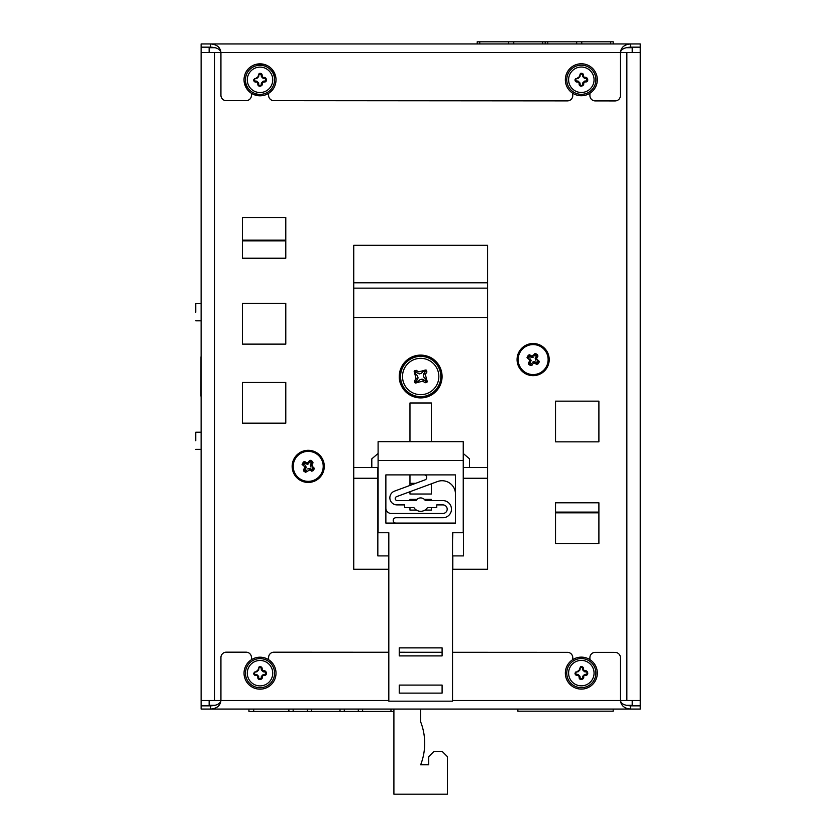 <?xml version="1.0" encoding="UTF-8"?>
<svg xmlns="http://www.w3.org/2000/svg" width="836" height="836" viewBox="0 0 836 836"><rect width="100%" height="100%" fill="white"/><g stroke="black" fill="none" stroke-linecap="round" stroke-linejoin="round"><path stroke-width="1.25" d="M517.86 711.185L517.86 709.064L517.86 711.185L613.185 711.185L613.185 709.064L613.185 711.185L517.86 711.185M547.758 43.953L547.758 41.8L545.208 41.8L613.227 41.8L613.227 43.953L613.227 41.8L581.762 41.8L581.762 43.953L581.762 41.8L547.758 41.8L547.758 43.953M477.199 43.953L477.199 41.81L479.749 41.81L479.749 43.953L479.749 41.81L513.753 41.81L513.753 43.953L513.753 41.81L545.208 41.8L545.208 43.953L545.208 41.81L545.208 43.953L545.208 41.81L477.199 41.81L477.199 43.953M576.673 43.953L576.673 41.8L576.673 43.953M610.677 43.953L610.677 41.8L610.677 43.953M508.664 43.953L508.664 41.81L508.664 43.953M542.668 43.953L542.668 41.81L542.668 43.953M248.929 711.446L248.929 709.064L248.929 711.446L253.705 711.446L253.705 709.064L253.705 711.446L248.929 711.446M340.001 711.446L340.001 709.064L340.001 711.446L344.286 711.446L344.286 709.064L344.286 711.446L358.31 711.446L358.31 709.064L358.31 711.446L362.594 711.446L362.594 709.064L362.594 711.446L390.976 711.446L390.976 709.064L390.976 711.446L393.902 711.446L307.334 711.446L307.334 709.064L307.334 711.446L253.705 711.446L288.88 711.446L288.88 709.064L288.88 711.446L293.164 711.446L293.164 709.064L293.164 711.446L311.619 711.446L311.619 709.064L311.619 711.446L340.001 711.446M285.787 258.219L285.787 217.527L242.409 217.527L242.409 258.219L285.787 258.219L285.787 217.527L242.409 217.527L242.409 258.219L285.787 258.219M640.24 700.495L640.24 705.845L630.647 705.845C624.45 705.521 621.043 703.734 620.427 700.495L620.427 657.713A5.35 5.35 0 0 0 615.077 652.362L595.263 652.352A5.35 5.35 0 0 0 589.902 657.702L589.902 659.52L589.902 657.702A5.35 5.35 0 0 1 595.263 652.352L615.077 652.362A5.35 5.35 0 0 1 620.427 657.713L620.427 700.495L626.854 700.495L620.427 700.495C621.043 705.688 624.45 708.541 630.647 709.064L630.647 705.845C624.45 705.521 621.043 703.734 620.427 700.495C621.043 705.688 624.45 708.541 630.647 709.064L210.703 709.064L210.703 705.845C216.9 705.521 220.307 703.734 220.934 700.495L201.121 700.495L201.121 705.845L210.703 705.845C216.9 705.521 220.307 703.734 220.934 700.495L220.934 657.514A5.35 5.35 0 0 1 226.284 652.164A5.35 5.35 0 0 0 220.934 657.514L220.934 700.495L201.121 700.495L201.121 705.845L210.703 705.845L210.703 709.064C216.9 708.541 220.307 705.688 220.934 700.495L388.813 700.495L220.934 700.495C220.307 705.688 216.9 708.541 210.703 709.064L201.121 709.064L201.121 705.845L201.121 709.064L630.647 709.064L630.647 705.845L640.24 705.845L640.24 709.064L630.647 709.064L640.24 709.064L640.24 700.495L626.854 700.495L640.24 700.495L640.24 52.522L640.24 700.495M640.24 43.953L640.24 52.522L626.854 52.522L640.24 52.522L640.24 47.161L630.647 47.161L640.24 47.161L640.24 43.953L630.647 43.953L630.647 47.161C624.45 47.485 621.043 49.272 620.427 52.522L626.854 52.522L626.854 700.495L626.854 52.522L620.427 52.522C621.043 47.318 624.45 44.465 630.647 43.953L630.647 47.161C624.45 47.485 621.043 49.272 620.427 52.522C621.043 47.318 624.45 44.465 630.647 43.953L640.24 43.953M201.121 52.522L201.121 700.495L201.121 52.522L220.934 52.522C220.307 47.318 216.9 44.465 210.703 43.953L210.703 47.161L201.121 47.161L201.121 52.522L220.934 52.522C220.307 49.272 216.9 47.485 210.703 47.161L201.121 47.161L201.121 52.522M201.121 43.953L201.121 47.161L201.121 43.953L630.647 43.953L210.703 43.953L210.703 47.161C216.9 47.485 220.307 49.272 220.934 52.522C220.307 47.318 216.9 44.465 210.703 43.953L201.121 43.953M246.097 652.174L226.284 652.164L246.097 652.174A5.35 5.35 0 0 1 251.458 657.524A5.35 5.35 0 0 0 246.097 652.174M567.414 652.331L452.537 652.279L567.414 652.331A5.35 5.35 0 0 1 572.764 657.692A5.35 5.35 0 0 0 567.414 652.331M442.098 652.268L399.253 652.247L442.098 652.268M388.813 652.247L273.947 652.184A5.35 5.35 0 0 0 268.586 657.535L268.586 659.594L268.586 657.535A5.35 5.35 0 0 1 273.947 652.184L388.813 652.247M226.284 100.654L246.097 100.665A5.35 5.35 0 0 0 251.458 95.314L251.458 93.423L251.458 95.314A5.35 5.35 0 0 1 246.097 100.665L226.284 100.654A5.35 5.35 0 0 1 220.934 95.294L220.934 52.522L220.934 95.294A5.35 5.35 0 0 0 226.284 100.654M555.522 543.494L598.9 543.494L598.9 502.791L555.522 502.791L555.522 543.494L598.9 543.494L598.9 502.791L555.522 502.791L555.522 543.494M555.522 441.847L598.9 441.847L598.9 401.155L555.522 401.155L555.522 441.847L598.9 441.847L598.9 401.155L555.522 401.155L555.522 441.847M242.409 423.162L285.787 423.162L285.787 382.46L242.409 382.46L242.409 423.162L285.787 423.162L285.787 382.46L242.409 382.46L242.409 423.162M242.409 344.118L285.787 344.118L285.787 303.416L242.409 303.416L242.409 344.118L285.787 344.118L285.787 303.416L242.409 303.416L242.409 344.118M533.138 343.512A16.062 16.062 0 0 1 547.047 367.61A16.062 16.062 0 0 1 519.219 367.61A16.062 16.062 0 0 1 533.138 343.512A16.062 16.062 0 0 1 547.047 367.61A16.062 16.062 0 0 1 519.219 367.61A16.062 16.062 0 0 1 533.138 343.512M308.223 450.301A16.062 16.062 0 0 1 322.132 474.399A16.062 16.062 0 0 1 294.303 474.399A16.062 16.062 0 0 1 308.223 450.301A16.062 16.062 0 0 1 322.132 474.399A16.062 16.062 0 0 1 294.303 474.399A16.062 16.062 0 0 1 308.223 450.301M620.427 95.576L620.427 52.522L220.934 52.522L620.427 52.522L620.427 95.576A5.35 5.35 0 0 1 615.066 100.937A5.35 5.35 0 0 0 620.427 95.576M572.764 95.544L572.764 93.35L572.764 95.544A5.35 5.35 0 0 1 567.404 100.895A5.35 5.35 0 0 0 572.764 95.544M572.764 659.52L572.764 657.692L572.764 659.52M268.586 93.423L268.586 95.335A5.35 5.35 0 0 0 273.947 100.686L567.404 100.895L273.947 100.686A5.35 5.35 0 0 1 268.586 95.335L268.586 93.423M251.458 659.594L251.458 657.524L251.458 659.594M589.902 93.35L589.902 95.565A5.35 5.35 0 0 0 595.253 100.916L615.066 100.937L595.253 100.916A5.35 5.35 0 0 1 589.902 95.565L589.902 93.35M632.204 700.495L632.204 705.845L632.204 700.495M632.204 47.161L632.204 52.522L632.204 47.161M200.953 396.17L200.985 356.826L200.964 396.18M209.146 47.161L209.146 52.522L209.146 47.161M209.146 700.495L209.146 705.845L209.146 700.495M574.98 79.765L579.139 76.891L580.445 73.411C582.608 73.004 583.622 73.829 583.476 75.909L584.218 77.57C588.022 75.898 589.338 82.628 585.19 81.907L583.518 82.649C585.158 86.411 578.47 87.665 579.181 83.59L578.449 81.949C576.244 82.377 575.084 81.646 574.98 79.765L579.139 76.891L580.445 73.411C582.608 73.004 583.622 73.829 583.476 75.909L584.218 77.57C588.022 75.898 589.338 82.628 585.19 81.907L583.518 82.649C585.158 86.411 578.47 87.665 579.181 83.59L578.449 81.949C576.244 82.377 575.084 81.646 574.98 79.765M578.115 81.102L579.996 82.973L580.257 85.387L582.399 85.387L582.671 82.973L584.542 81.102L586.956 80.831L586.956 78.688L584.542 78.417L582.671 76.546L582.399 74.205L580.257 74.205L579.996 76.546L578.115 78.417L575.711 78.688L575.711 80.831L578.115 81.102L579.996 82.973L580.257 85.387L582.399 85.387L582.671 82.973L584.542 81.102L586.956 80.831L586.684 78.417L584.542 78.417L582.671 76.546L582.399 74.205L580.257 74.205L579.996 76.546L578.115 78.417L575.711 78.688L575.973 81.102L578.115 81.102M253.674 673.179L257.833 670.305L259.139 666.835C261.302 666.417 262.316 667.253 262.17 669.333L262.912 670.995C266.715 669.322 268.022 676.052 263.873 675.331L262.211 676.063C263.852 679.835 257.154 681.089 257.875 677.014L257.143 675.373C254.938 675.791 253.778 675.06 253.674 673.179L257.833 670.305L259.139 666.835C261.302 666.417 262.316 667.253 262.17 669.333L262.912 670.995C266.715 669.322 268.022 676.052 263.873 675.331L262.211 676.063C263.852 679.835 257.154 681.089 257.875 677.014L257.143 675.373C254.938 675.791 253.778 675.06 253.674 673.179M256.809 674.516L258.679 676.397L258.679 678.539L261.093 678.801L261.365 676.397L263.236 674.516L265.649 674.255L265.649 672.113L263.236 671.841L261.365 669.97L261.093 667.63L258.951 667.63L258.679 669.97L256.809 671.841L254.395 672.113L254.395 674.255L256.809 674.516L258.679 676.397L258.679 678.539L261.093 678.801L261.365 676.397L263.236 674.516L265.649 674.255L265.378 671.841L263.236 671.841L261.365 669.97L261.093 667.63L258.951 667.63L258.679 669.97L256.809 671.841L254.395 672.113L254.395 674.255L256.809 674.516M574.98 673.116L579.139 670.242L580.445 666.762C582.608 666.355 583.622 667.191 583.476 669.26L584.218 670.921C588.022 669.249 589.338 675.979 585.19 675.258L583.518 676C585.158 679.762 578.47 681.016 579.181 676.941L578.449 675.3C576.244 675.728 575.084 674.997 574.98 673.116L579.139 670.242L580.445 666.762C582.608 666.355 583.622 667.191 583.476 669.26L584.218 670.921C588.022 669.249 589.338 675.979 585.19 675.258L583.518 676C585.158 679.762 578.47 681.016 579.181 676.941L578.449 675.3C576.244 675.728 575.084 674.997 574.98 673.116M578.115 674.453L579.996 676.324L580.257 678.738L582.399 678.738L582.671 676.324L584.542 674.453L586.956 674.182L586.956 672.039L584.542 671.778L582.671 669.897L582.399 667.556L580.257 667.556L579.996 669.897L578.115 671.778L575.711 672.039L575.711 674.182L578.115 674.453L579.996 676.324L580.257 678.738L582.399 678.738L582.671 676.324L584.542 674.453L586.956 674.182L586.956 672.039L584.542 671.778L582.671 669.897L582.399 667.556L580.257 667.556L579.996 669.897L578.115 671.778L575.711 672.039L575.973 674.453L578.115 674.453M253.674 79.828L257.833 76.954L259.139 73.474C261.302 73.066 262.316 73.902 262.17 75.982L262.912 77.643C266.715 75.971 268.022 82.701 263.873 81.97L262.211 82.712C263.852 86.484 257.154 87.738 257.875 83.663L257.143 82.012C254.938 82.44 253.778 81.709 253.674 79.828L257.833 76.954L259.139 73.474C261.302 73.066 262.316 73.902 262.17 75.982L262.912 77.643C266.715 75.971 268.022 82.701 263.873 81.97L262.211 82.712C263.852 86.484 257.154 87.738 257.875 83.663L257.143 82.012C254.938 82.44 253.778 81.709 253.674 79.828M256.809 81.165L258.679 83.046L258.679 85.188L261.093 85.45L261.365 83.046L263.236 81.165L265.649 80.904L265.649 78.762L263.236 78.49L261.365 76.619L261.093 74.279L258.951 74.279L258.679 76.619L256.809 78.49L254.395 78.762L254.395 80.904L256.809 81.165L258.679 83.046L258.679 85.188L261.093 85.45L261.365 83.046L263.236 81.165L265.649 80.904L265.378 78.49L263.236 78.49L261.365 76.619L261.365 74.54L258.951 74.279L258.679 76.619L256.809 78.49L254.395 78.762L254.395 80.904L256.809 81.165M305.642 465.767L306.185 467.355L304.764 470.187L305.945 470.961L303.813 471.159L305.6 472.33L309.738 469.916L311.713 471.18L313.009 470.772L314.19 468.986L311.765 464.847L313.04 462.862L312.633 461.566L310.835 460.396L309.351 460.709L308.181 462.507L306.697 462.81L304.722 461.545L303.426 461.953L302.089 464.471L304.356 466.404L304.67 467.878L303.395 469.863L303.813 471.159L305.6 472.33L309.738 469.916L311.713 471.18L313.009 470.772L314.346 468.264L312.079 466.331L311.765 464.847L313.04 462.862L312.633 461.566L310.114 460.228L308.181 462.507L306.697 462.81L304.722 461.545L303.426 461.953L302.089 464.471L304.356 466.404L304.67 467.878L303.395 469.863L303.813 471.159L305.746 470.825L303.395 469.863L304.764 470.187L303.499 469.675L304.858 470.041L305.788 468.609L304.67 467.878L305.788 468.609L305.642 465.767M306.687 470.177L305.297 471.232L306.687 470.177M307.627 468.944L309.205 468.4L312.037 469.822L312.81 468.63L313.009 470.772L312.685 468.839L311.713 471.18L312.037 469.822L311.535 471.086L311.901 469.727L310.469 468.797L309.738 469.916L310.469 468.797L307.627 468.944M312.027 467.899L313.092 469.289L312.027 467.899M310.804 466.958L310.26 465.38L311.671 462.548L310.49 461.775L312.633 461.566L310.689 461.9L313.04 462.862L311.671 462.548L312.946 463.05L311.577 462.684L310.647 464.116L311.765 464.847L310.647 464.116L310.804 466.958M309.748 462.548L311.149 461.493L309.748 462.548M308.808 463.781L307.23 464.325L304.398 462.904L303.625 464.095L303.426 461.953L303.761 463.886L304.722 461.545L304.398 462.904L304.91 461.639L304.544 462.998L305.966 463.938L306.697 462.81L305.966 463.938L308.808 463.781M304.409 464.837L303.343 463.437L304.409 464.837M312.915 468.474L313.312 470.323L312.915 468.474M310.334 461.671L312.173 461.273L310.334 461.671M303.52 464.252L303.123 462.412L303.52 464.252M306.112 471.065L304.262 471.452L306.112 471.065M320.773 474.566A14.996 14.996 0 0 1 294.836 473.134A14.996 14.996 0 0 1 309.048 451.388A14.996 14.996 0 0 1 320.773 474.566A14.996 14.996 0 0 1 294.836 473.134A14.996 14.996 0 0 1 309.048 451.388A14.996 14.996 0 0 1 320.773 474.566M530.557 358.989L531.1 360.567L529.679 363.399L530.86 364.172L528.728 364.381L530.515 365.551L531.999 365.238L533.169 363.441L534.653 363.137L536.639 364.402L537.935 363.994L539.105 362.197L538.792 360.713L536.994 359.543L536.691 358.059L537.956 356.084L537.548 354.788L535.751 353.618L531.623 356.031L529.637 354.767L528.342 355.175L527.004 357.683L529.272 359.616L529.585 361.1L528.321 363.075L528.728 364.381L530.515 365.551L531.999 365.238L533.169 363.441L534.653 363.137L536.639 364.402L537.935 363.994L539.272 361.476L536.994 359.543L536.691 358.059L537.956 356.084L537.548 354.788L535.03 353.45L533.096 355.718L531.623 356.031L529.637 354.767L528.342 355.175L527.004 357.683L529.272 359.616L529.585 361.1L528.321 363.075L528.728 364.381L530.661 364.047L528.321 363.075L529.679 363.399L528.415 362.897L529.773 363.263L530.703 361.831L529.585 361.1L530.703 361.831L530.557 358.989M531.602 363.388L530.212 364.454L531.602 363.388M532.542 362.166L534.12 361.622L536.952 363.033L537.726 361.852L537.935 363.994L537.6 362.051L536.639 364.402L536.952 363.033L536.451 364.308L536.817 362.949L535.385 362.009L534.653 363.137L535.385 362.009L532.542 362.166M536.952 361.11L538.008 362.51L536.952 361.11M535.719 360.18L535.176 358.592L536.587 355.76L535.406 354.986L537.548 354.788L535.604 355.122L537.956 356.084L536.587 355.76L537.861 356.272L536.503 355.906L535.562 357.327L536.691 358.059L535.562 357.327L535.719 360.18M534.664 355.77L536.064 354.715L534.664 355.77M533.734 357.003L532.145 357.547L529.313 356.126L528.54 357.306L528.342 355.175L528.676 357.108L529.637 354.767L529.313 356.126L529.825 354.861L529.46 356.22L530.881 357.15L531.623 356.031L530.881 357.15L533.734 357.003M529.324 358.048L528.268 356.659L529.324 358.048M537.83 361.695L538.227 363.535L537.83 361.695M535.249 354.882L537.088 354.485L535.249 354.882M528.436 357.474L528.049 355.624L528.436 357.474M531.027 364.277L529.178 364.674L531.027 364.277M545.689 367.788A14.996 14.996 0 0 1 519.762 366.356A14.996 14.996 0 0 1 533.964 344.61A14.996 14.996 0 0 1 545.689 367.788A14.996 14.996 0 0 1 519.762 366.356A14.996 14.996 0 0 1 533.964 344.61A14.996 14.996 0 0 1 545.689 367.788M195.76 440.771L195.76 432.202L201.121 432.202L195.76 432.202L195.76 440.771M195.76 312.246L195.76 303.677L201.121 303.677L195.76 303.677L195.76 312.246M388.541 569.295L388.541 555.898L377.841 555.898L377.841 467.543L353.743 467.543L353.743 569.295L388.813 569.295M452.537 569.295L487.618 569.295L487.618 317.596L353.743 317.596L353.743 282.787L487.618 282.787L487.618 245.303L353.743 245.303L353.743 282.787M353.743 467.543L353.743 317.596M409.964 491.714L409.964 494.024L431.386 494.024L431.386 483.804M409.964 485.434L409.964 474.9M409.964 441.701L409.964 402.983L431.386 402.983L431.386 441.701M409.964 500.607L409.964 499.374L417.018 499.374M424.333 499.374L431.386 499.374L431.386 500.607M431.386 507.567L431.386 510.085L424.949 510.085M416.401 510.085L409.964 510.085L409.964 507.567M487.618 478.255L463.52 478.255L463.52 467.543L487.618 467.543M487.618 317.596L487.618 282.787M487.618 288.148L353.743 288.148M452.809 569.295L452.809 555.898L463.52 555.898L463.52 478.255M353.743 478.255L377.841 478.255M415.711 483.312L409.964 483.312M424.134 474.9A2.56 2.56 0 0 1 425.022 479.874L394.529 491.129A7.096 7.096 0 0 0 396.985 504.892L404.614 504.892L404.614 507.567L413.883 507.567A8.036 8.036 0 0 0 427.468 507.567L436.747 507.567L436.747 504.892L442.902 504.892A4.284 4.284 0 0 1 447.187 509.176A4.284 4.284 0 0 1 442.902 513.461L391.227 513.461A5.35 5.35 0 0 1 385.866 508.11M455.484 494.118A13.386 13.386 0 0 0 437.458 481.557L396.577 496.657A2.038 2.038 0 0 0 397.278 500.607L416.035 500.607A5.35 5.35 0 0 1 425.315 500.607L442.902 500.607A8.569 8.569 0 0 1 451.471 509.176A8.569 8.569 0 0 1 442.902 517.745L395.909 517.745A2.675 2.675 0 0 0 393.233 520.42A2.675 2.675 0 0 0 395.909 523.096M378.102 532.741L388.813 532.741L388.813 701.164L452.537 701.164L452.537 532.741L463.248 532.741L463.248 441.701L378.102 441.701L378.102 532.741M385.866 474.9L455.484 474.9L455.484 523.096L385.866 523.096L385.866 474.9M378.102 453.478L371.811 458.839L371.811 467.543M388.615 532.741L388.813 540.767M463.248 453.478L469.539 458.839L469.539 467.543M442.098 693.128L442.098 685.092L399.253 685.092L399.253 693.128L442.098 693.128M442.098 655.905L399.253 655.905L399.253 647.879L442.098 647.879L442.098 655.905M378.102 460.448L463.248 460.448M452.537 540.767L452.809 532.741M414.374 370.829A71.394 14.4 123.2 0 0 414.144 371.184L416.025 378.53A70.705 14.254 123.2 0 0 414.531 380.902L415.001 382.804A71.394 14.4 33.2 0 0 415.367 383.045L422.702 381.164A70.705 14.254 33.2 0 0 425.075 382.658L426.977 382.177A71.394 14.4 -56.8 0 0 427.217 381.822L425.336 374.476A70.705 14.254 -56.8 0 0 426.83 372.114L426.35 370.202A71.394 14.4 -146.8 0 0 425.994 369.972L418.658 371.853A70.705 14.254 -146.8 0 0 416.286 370.358L414.374 370.829L414.813 373.399L415.67 372.093L419.275 373.922L421.354 373.316L424.667 370.223L425.994 369.972M414.531 380.902L416.359 381.383L418.094 377.903L417.488 375.834L414.395 372.511L414.144 371.184M414.437 381.08L416.359 381.383M416.098 370.254L415.67 372.093M426.579 379.554L425.691 380.913L422.075 379.095L420.006 379.69L416.683 382.784L415.367 383.045M423.727 370.609L425.085 371.498L423.267 375.103L423.873 377.182L426.956 380.495L427.217 381.822M417.624 382.407L416.265 381.519M415.001 382.804L417.582 382.376M416.286 370.358L415.805 372.177M426.35 370.202L423.779 370.641M426.924 371.926L425.085 371.498M426.83 372.114L425.001 371.633M426.977 382.177L426.548 379.607M425.252 382.752L425.691 380.913M425.075 382.658L425.555 380.829M582.671 74.477L580.445 73.411L582.671 74.477M261.365 667.901L259.139 666.825L261.365 667.901M582.671 667.828L580.445 666.762L582.671 667.828M261.365 74.54L259.139 73.474L261.365 74.54M420.675 709.064L420.675 721.907A59.126 59.126 0 0 1 420.675 764.741L428.711 764.741L428.711 756.716L434.062 751.355L442.098 751.355L447.459 756.716L447.459 794.2L393.902 794.2L393.902 709.064M632.204 47.704L626.164 47.704L632.204 47.704M632.204 705.302L626.164 705.302L632.204 705.302M215.186 705.302L209.146 705.302L215.186 705.302M598.9 512.102L555.522 512.102L598.9 512.102M598.9 512.834L555.522 512.834L598.9 512.834M214.507 52.522L214.507 700.495L214.507 52.522M452.537 700.495L620.427 700.495L452.537 700.495M285.787 240.904L242.409 240.904L285.787 240.904M285.787 240.172L242.409 240.172L285.787 240.172M215.186 47.704L209.146 47.704L215.186 47.704M568.605 79.765A12.728 12.728 0 0 1 587.698 68.74A12.728 12.728 0 0 1 587.698 90.779A12.728 12.728 0 0 1 568.605 79.765A12.728 12.728 0 0 1 587.698 68.74A12.728 12.728 0 0 1 587.698 90.779A12.728 12.728 0 0 1 568.605 79.765M566.766 79.765A14.567 14.567 0 0 1 588.617 67.141A14.567 14.567 0 0 1 588.617 92.378A14.567 14.567 0 0 1 566.766 79.765A14.567 14.567 0 0 1 588.617 67.141A14.567 14.567 0 0 1 588.617 92.378A14.567 14.567 0 0 1 566.766 79.765M565.345 79.765A15.989 15.989 0 0 1 589.328 65.919A15.989 15.989 0 0 1 589.328 93.611A15.989 15.989 0 0 1 565.345 79.765A15.989 15.989 0 0 1 589.328 65.919A15.989 15.989 0 0 1 589.328 93.611A15.989 15.989 0 0 1 565.345 79.765M247.299 673.179A12.728 12.728 0 0 1 266.381 662.164A12.728 12.728 0 0 1 266.381 684.203A12.728 12.728 0 0 1 247.299 673.179A12.728 12.728 0 0 1 266.381 662.164A12.728 12.728 0 0 1 266.381 684.203A12.728 12.728 0 0 1 247.299 673.179M245.46 673.179A14.567 14.567 0 0 1 267.301 660.565A14.567 14.567 0 0 1 267.301 685.792A14.567 14.567 0 0 1 245.46 673.179A14.567 14.567 0 0 1 267.301 660.565A14.567 14.567 0 0 1 267.301 685.792A14.567 14.567 0 0 1 245.46 673.179M244.039 673.179A15.989 15.989 0 0 1 268.022 659.332A15.989 15.989 0 0 1 268.022 687.025A15.989 15.989 0 0 1 244.039 673.179A15.989 15.989 0 0 1 268.022 659.332A15.989 15.989 0 0 1 268.022 687.025A15.989 15.989 0 0 1 244.039 673.179M568.605 673.116A12.728 12.728 0 0 1 587.698 662.091A12.728 12.728 0 0 1 587.698 684.13A12.728 12.728 0 0 1 568.605 673.116A12.728 12.728 0 0 1 587.698 662.091A12.728 12.728 0 0 1 587.698 684.13A12.728 12.728 0 0 1 568.605 673.116M566.766 673.116A14.567 14.567 0 0 1 588.617 660.503A14.567 14.567 0 0 1 588.617 685.729A14.567 14.567 0 0 1 566.766 673.116A14.567 14.567 0 0 1 588.617 660.503A14.567 14.567 0 0 1 588.617 685.729A14.567 14.567 0 0 1 566.766 673.116M565.345 673.116A15.989 15.989 0 0 1 589.328 659.27A15.989 15.989 0 0 1 589.328 686.962A15.989 15.989 0 0 1 565.345 673.116A15.989 15.989 0 0 1 589.328 659.27A15.989 15.989 0 0 1 589.328 686.962A15.989 15.989 0 0 1 565.345 673.116M247.299 79.828A12.728 12.728 0 0 1 266.381 68.813A12.728 12.728 0 0 1 266.381 90.852A12.728 12.728 0 0 1 247.299 79.828A12.728 12.728 0 0 1 266.381 68.813A12.728 12.728 0 0 1 266.381 90.852A12.728 12.728 0 0 1 247.299 79.828M245.46 79.828A14.567 14.567 0 0 1 267.301 67.214A14.567 14.567 0 0 1 267.301 92.441A14.567 14.567 0 0 1 245.46 79.828A14.567 14.567 0 0 1 267.301 67.214A14.567 14.567 0 0 1 267.301 92.441A14.567 14.567 0 0 1 245.46 79.828M244.039 79.828A15.989 15.989 0 0 1 268.022 65.981A15.989 15.989 0 0 1 268.022 93.674A15.989 15.989 0 0 1 244.039 79.828A15.989 15.989 0 0 1 268.022 65.981A15.989 15.989 0 0 1 268.022 93.674A15.989 15.989 0 0 1 244.039 79.828M438.586 388.207A21.391 21.391 0 0 1 401.583 386.169A21.391 21.391 0 0 1 421.856 355.143A21.391 21.391 0 0 1 438.586 388.207C428.251 400.036 417.007 400.956 404.875 390.955C396.368 380.62 397.518 369.972 408.313 359.01C422.253 352.499 432.672 354.966 439.579 366.429C443.216 373.87 442.892 381.132 438.607 388.217M406.578 365.039A18.173 18.173 0 0 1 431.386 361.831A18.173 18.173 0 0 1 435.89 386.441A18.173 18.173 0 0 1 409.964 391.175A18.173 18.173 0 0 1 406.578 365.039M416.025 378.53L417.561 379.534M425.336 374.476L423.8 373.473M422.702 381.164L423.706 379.617M437.541 387.517A20.137 20.137 0 0 1 402.712 385.595A20.137 20.137 0 0 1 421.783 356.397A20.137 20.137 0 0 1 437.541 387.517M584.552 77.696L583.8 77.111L584.552 77.696M583.392 82.973L583.977 82.221L583.392 82.973M263.246 671.12L262.483 670.535L263.246 671.12M262.086 676.397L262.671 675.645L262.086 676.397M256.798 675.237L257.561 675.833L256.798 675.237M579.264 669.929L578.69 670.639L579.264 669.929M584.552 671.057L583.8 670.462L584.552 671.057M583.392 676.324L583.977 675.582L583.392 676.324M578.104 675.174L578.867 675.77L578.104 675.174M263.246 77.769L262.483 77.184L263.246 77.769M262.086 83.046L262.671 82.294L262.086 83.046M256.798 81.886L257.561 82.482L256.798 81.886M243.955 79.828C245.617 91.5 252.305 96.683 264.019 95.388C271.982 92.733 275.995 87.216 276.058 78.824C273.675 67.277 266.674 62.522 255.053 64.55C248.062 67.246 244.363 72.345 243.955 79.828C245.617 91.5 252.305 96.683 264.019 95.388C271.982 92.733 275.995 87.216 276.058 78.824C273.675 67.277 266.674 62.522 255.053 64.55C248.062 67.246 244.363 72.345 243.955 79.828M195.76 449.34L201.121 449.34L195.76 449.34M195.76 320.815L201.121 320.815L195.76 320.815"/></g></svg>
